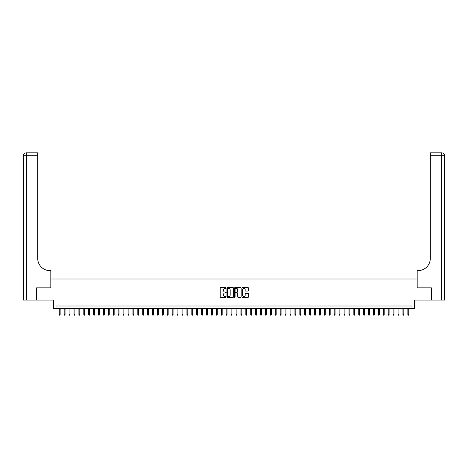 <?xml version="1.0" encoding="UTF-8"?>
<svg xmlns="http://www.w3.org/2000/svg" width="468" height="468" viewBox="0 0 468 468"><rect width="100%" height="100%" fill="white"/><g stroke="black" fill="none" stroke-linecap="round" stroke-linejoin="round"><path stroke-width="0.7" d="M226.143 288.019A0.339 0.339 0 0 0 225.81 287.68L220.685 287.68A0.48 0.48 0 0 0 220.206 288.159L220.206 296.835A0.48 0.48 0 0 0 220.685 297.32L225.81 297.32A0.339 0.339 0 0 0 226.143 296.981A0.339 0.339 0 0 0 225.81 296.642L225.143 296.642A1.544 1.544 0 0 1 223.605 295.103L223.605 294.378A1.544 1.544 0 0 1 225.143 292.833L225.81 292.833A0.339 0.339 0 0 0 226.143 292.5A0.339 0.339 0 0 0 225.81 292.161L225.143 292.161A1.544 1.544 0 0 1 223.605 290.616L223.605 289.897A1.544 1.544 0 0 1 225.143 288.352L225.81 288.352A0.339 0.339 0 0 0 226.143 288.019M248.087 291.078A0.48 0.48 0 0 0 248.566 290.593L248.566 288.159A0.48 0.48 0 0 0 248.087 287.68L242.395 287.68A0.48 0.48 0 0 0 241.915 288.159L241.915 296.835A0.48 0.48 0 0 0 242.395 297.32L248.087 297.32A0.48 0.48 0 0 0 248.566 296.835L248.566 293.898A0.48 0.48 0 0 0 248.087 293.413L245.653 293.413A0.48 0.48 0 0 0 245.168 293.898L245.168 295.355A1.287 1.287 0 0 1 243.881 296.642A1.287 1.287 0 0 1 242.588 295.355L242.588 289.645A1.287 1.287 0 0 1 243.881 288.352A1.287 1.287 0 0 1 245.168 289.645L245.168 290.593A0.48 0.48 0 0 0 245.653 291.078L248.087 291.078M411.975 308.453L414.432 308.453L414.432 300.111L431.244 300.111L431.244 287.832L417.128 287.832L417.128 278.998L50.872 278.998L50.872 287.832L36.756 287.832L36.756 300.111L53.568 300.111L53.568 308.453L411.975 308.453L411.975 306.002L56.025 306.002L56.025 308.453M233.579 288.159A0.48 0.48 0 0 0 233.099 287.68L227.407 287.68A0.48 0.48 0 0 0 226.927 288.159L226.927 296.835A0.48 0.48 0 0 0 227.407 297.32L233.099 297.32A0.48 0.48 0 0 0 233.579 296.835L233.579 288.159M234.901 287.68L240.593 287.68A0.48 0.48 0 0 1 241.073 288.159L241.073 296.835A0.48 0.48 0 0 1 240.593 297.32L238.159 297.32A0.48 0.48 0 0 1 237.674 296.835L237.674 293.319A0.48 0.48 0 0 0 237.194 292.833L235.579 292.833A0.48 0.48 0 0 0 235.094 293.319L235.094 296.981A0.339 0.339 0 0 1 234.76 297.32A0.339 0.339 0 0 1 234.421 296.981L234.421 288.159A0.48 0.48 0 0 1 234.901 287.68M227.939 288.352A0.339 0.339 0 0 0 227.6 288.692L227.6 296.308A0.339 0.339 0 0 0 227.939 296.642L228.641 296.642A1.544 1.544 0 0 0 230.18 295.103L230.18 289.897A1.544 1.544 0 0 0 228.641 288.352L227.939 288.352M237.674 289.669A1.287 1.287 0 0 0 236.387 288.376A1.287 1.287 0 0 0 235.094 289.669L235.094 291.681A0.48 0.48 0 0 0 235.579 292.161L237.194 292.161A0.48 0.48 0 0 0 237.674 291.681L237.674 289.669M60.15 314.543L59.951 315.18L59.459 315.18L59.266 314.543L60.15 314.543L60.15 308.453M59.266 314.543L59.266 308.453M36.609 287.832L50.819 287.832L50.819 270.65L49.988 270.65A12.273 12.273 0 0 1 37.709 258.377L37.709 155.762L26.348 155.762L26.348 300.111L36.609 300.111L36.609 287.832M26.348 300.111L23.4 300.111L23.4 155.762A2.948 2.948 0 0 1 26.348 152.82L37.709 152.82L37.709 155.762M49.988 270.65A12.273 12.273 0 0 1 37.709 258.377M444.6 300.111L431.391 300.111L431.391 287.832L417.181 287.832L417.181 270.65L418.012 270.65A12.273 12.273 0 0 0 430.291 258.377L430.291 152.82L441.652 152.82A2.948 2.948 0 0 1 444.6 155.762L444.6 300.111L444.6 155.762A2.948 2.948 0 0 0 441.652 152.82A2.948 2.948 0 0 1 444.6 155.762A2.948 2.948 0 0 0 441.652 152.82L441.652 155.762L430.291 155.762M440.92 152.82L430.291 152.82M418.012 270.65A12.273 12.273 0 0 0 430.291 258.377M65.058 314.543L64.865 315.18L64.373 315.18L64.174 314.543L65.058 314.543L65.058 308.453M64.174 314.543L64.174 308.453M69.966 314.543L69.773 315.18L69.282 315.18L69.083 314.543L69.966 314.543L69.966 308.453M69.083 314.543L69.083 308.453M74.88 314.543L74.681 315.18L74.19 315.18L73.997 314.543L74.88 314.543L74.88 308.453M73.997 314.543L73.997 308.453M79.788 314.543L79.589 315.18L79.098 315.18L78.905 314.543L79.788 314.543L79.788 308.453M78.905 314.543L78.905 308.453M84.696 314.543L84.503 315.18L84.012 315.18L83.813 314.543L84.696 314.543L84.696 308.453M83.813 314.543L83.813 308.453M89.604 314.543L89.411 315.18L88.92 315.18L88.721 314.543L89.604 314.543L89.604 308.453M88.721 314.543L88.721 308.453M94.518 314.543L94.32 315.18L93.828 315.18L93.635 314.543L94.518 314.543L94.518 308.453M93.635 314.543L93.635 308.453M99.427 314.543L99.228 315.18L98.736 315.18L98.543 314.543L99.427 314.543L99.427 308.453M98.543 314.543L98.543 308.453M104.335 314.543L104.142 315.18L103.65 315.18L103.451 314.543L104.335 314.543L104.335 308.453M103.451 314.543L103.451 308.453M109.243 314.543L109.05 315.18L108.558 315.18L108.36 314.543L109.243 314.543L109.243 308.453M108.36 314.543L108.36 308.453M114.157 314.543L113.958 315.18L113.467 315.18L113.274 314.543L114.157 314.543L114.157 308.453M113.274 314.543L113.274 308.453M119.065 314.543L118.866 315.18L118.375 315.18L118.182 314.543L119.065 314.543L119.065 308.453M118.182 314.543L118.182 308.453M123.973 314.543L123.78 315.18L123.289 315.18L123.09 314.543L123.973 314.543L123.973 308.453M123.09 314.543L123.09 308.453M128.881 314.543L128.688 315.18L128.197 315.18L127.998 314.543L128.881 314.543L128.881 308.453M127.998 314.543L127.998 308.453M133.795 314.543L133.596 315.18L133.105 315.18L132.912 314.543L133.795 314.543L133.795 308.453M132.912 314.543L132.912 308.453M138.703 314.543L138.505 315.18L138.013 315.18L137.82 314.543L138.703 314.543L138.703 308.453M137.82 314.543L137.82 308.453M143.612 314.543L143.419 315.18L142.927 315.18L142.728 314.543L143.612 314.543L143.612 308.453M142.728 314.543L142.728 308.453M148.526 314.543L148.327 315.18L147.835 315.18L147.636 314.543L148.526 314.543L148.526 308.453M147.636 314.543L147.636 308.453M153.434 314.543L153.235 315.18L152.744 315.18L152.55 314.543L153.434 314.543L153.434 308.453M152.55 314.543L152.55 308.453M158.342 314.543L158.143 315.18L157.657 315.18L157.459 314.543L158.342 314.543L158.342 308.453M157.459 314.543L157.459 308.453M163.25 314.543L163.057 315.18L162.566 315.18L162.367 314.543L163.25 314.543L163.25 308.453M162.367 314.543L162.367 308.453M168.164 314.543L167.965 315.18L167.474 315.18L167.275 314.543L168.164 314.543L168.164 308.453M167.275 314.543L167.275 308.453M173.072 314.543L172.873 315.18L172.382 315.18L172.189 314.543L173.072 314.543L173.072 308.453M172.189 314.543L172.189 308.453M177.98 314.543L177.781 315.18L177.296 315.18L177.097 314.543L177.98 314.543L177.98 308.453M177.097 314.543L177.097 308.453M182.889 314.543L182.695 315.18L182.204 315.18L182.005 314.543L182.889 314.543L182.889 308.453M182.005 314.543L182.005 308.453M187.803 314.543L187.604 315.18L187.112 315.18L186.919 314.543L187.803 314.543L187.803 308.453M186.919 314.543L186.919 308.453M192.711 314.543L192.512 315.18L192.02 315.18L191.827 314.543L192.711 314.543L192.711 308.453M191.827 314.543L191.827 308.453M197.619 314.543L197.426 315.18L196.934 315.18L196.736 314.543L197.619 314.543L197.619 308.453M196.736 314.543L196.736 308.453M202.527 314.543L202.334 315.18L201.843 315.18L201.644 314.543L202.527 314.543L202.527 308.453M201.644 314.543L201.644 308.453M207.441 314.543L207.242 315.18L206.751 315.18L206.558 314.543L207.441 314.543L207.441 308.453M206.558 314.543L206.558 308.453M212.349 314.543L212.15 315.18L211.659 315.18L211.466 314.543L212.349 314.543L212.349 308.453M211.466 314.543L211.466 308.453M217.257 314.543L217.064 315.18L216.573 315.18L216.374 314.543L217.257 314.543L217.257 308.453M216.374 314.543L216.374 308.453M222.165 314.543L221.972 315.18L221.481 315.18L221.282 314.543L222.165 314.543L222.165 308.453M221.282 314.543L221.282 308.453M227.079 314.543L226.881 315.18L226.389 315.18L226.196 314.543L227.079 314.543L227.079 308.453M226.196 314.543L226.196 308.453M231.988 314.543L231.789 315.18L231.297 315.18L231.104 314.543L231.988 314.543L231.988 308.453M231.104 314.543L231.104 308.453M236.896 314.543L236.703 315.18L236.211 315.18L236.012 314.543L236.896 314.543L236.896 308.453M236.012 314.543L236.012 308.453M241.804 314.543L241.611 315.18L241.119 315.18L240.921 314.543L241.804 314.543L241.804 308.453M240.921 314.543L240.921 308.453M246.718 314.543L246.519 315.18L246.028 315.18L245.835 314.543L246.718 314.543L246.718 308.453M245.835 314.543L245.835 308.453M251.626 314.543L251.427 315.18L250.936 315.18L250.743 314.543L251.626 314.543L251.626 308.453M250.743 314.543L250.743 308.453M256.534 314.543L256.341 315.18L255.85 315.18L255.651 314.543L256.534 314.543L256.534 308.453M255.651 314.543L255.651 308.453M261.442 314.543L261.249 315.18L260.758 315.18L260.559 314.543L261.442 314.543L261.442 308.453M260.559 314.543L260.559 308.453M266.356 314.543L266.157 315.18L265.666 315.18L265.473 314.543L266.356 314.543L266.356 308.453M265.473 314.543L265.473 308.453M271.264 314.543L271.066 315.18L270.574 315.18L270.381 314.543L271.264 314.543L271.264 308.453M270.381 314.543L270.381 308.453M276.173 314.543L275.98 315.18L275.488 315.18L275.289 314.543L276.173 314.543L276.173 308.453M275.289 314.543L275.289 308.453M281.081 314.543L280.888 315.18L280.396 315.18L280.197 314.543L281.081 314.543L281.081 308.453M280.197 314.543L280.197 308.453M285.995 314.543L285.796 315.18L285.304 315.18L285.111 314.543L285.995 314.543L285.995 308.453M285.111 314.543L285.111 308.453M290.903 314.543L290.704 315.18L290.219 315.18L290.02 314.543L290.903 314.543L290.903 308.453M290.02 314.543L290.02 308.453M295.811 314.543L295.618 315.18L295.127 315.18L294.928 314.543L295.811 314.543L295.811 308.453M294.928 314.543L294.928 308.453M300.725 314.543L300.526 315.18L300.035 315.18L299.836 314.543L300.725 314.543L300.725 308.453M299.836 314.543L299.836 308.453M305.633 314.543L305.434 315.18L304.943 315.18L304.75 314.543L305.633 314.543L305.633 308.453M304.75 314.543L304.75 308.453M310.541 314.543L310.342 315.18L309.857 315.18L309.658 314.543L310.541 314.543L310.541 308.453M309.658 314.543L309.658 308.453M315.45 314.543L315.256 315.18L314.765 315.18L314.566 314.543L315.45 314.543L315.45 308.453M314.566 314.543L314.566 308.453M320.364 314.543L320.165 315.18L319.673 315.18L319.474 314.543L320.364 314.543L320.364 308.453M319.474 314.543L319.474 308.453M325.272 314.543L325.073 315.18L324.581 315.18L324.388 314.543L325.272 314.543L325.272 308.453M324.388 314.543L324.388 308.453M330.18 314.543L329.987 315.18L329.495 315.18L329.296 314.543L330.18 314.543L330.18 308.453M329.296 314.543L329.296 308.453M335.088 314.543L334.895 315.18L334.404 315.18L334.205 314.543L335.088 314.543L335.088 308.453M334.205 314.543L334.205 308.453M340.002 314.543L339.803 315.18L339.312 315.18L339.119 314.543L340.002 314.543L340.002 308.453M339.119 314.543L339.119 308.453M344.91 314.543L344.711 315.18L344.22 315.18L344.027 314.543L344.91 314.543L344.91 308.453M344.027 314.543L344.027 308.453M349.818 314.543L349.625 315.18L349.134 315.18L348.935 314.543L349.818 314.543L349.818 308.453M348.935 314.543L348.935 308.453M354.726 314.543L354.533 315.18L354.042 315.18L353.843 314.543L354.726 314.543L354.726 308.453M353.843 314.543L353.843 308.453M359.64 314.543L359.442 315.18L358.95 315.18L358.757 314.543L359.64 314.543L359.64 308.453M358.757 314.543L358.757 308.453M364.549 314.543L364.35 315.18L363.858 315.18L363.665 314.543L364.549 314.543L364.549 308.453M363.665 314.543L363.665 308.453M369.457 314.543L369.264 315.18L368.772 315.18L368.573 314.543L369.457 314.543L369.457 308.453M368.573 314.543L368.573 308.453M374.365 314.543L374.172 315.18L373.68 315.18L373.482 314.543L374.365 314.543L374.365 308.453M373.482 314.543L373.482 308.453M379.279 314.543L379.08 315.18L378.589 315.18L378.396 314.543L379.279 314.543L379.279 308.453M378.396 314.543L378.396 308.453M384.187 314.543L383.988 315.18L383.497 315.18L383.304 314.543L384.187 314.543L384.187 308.453M383.304 314.543L383.304 308.453M389.095 314.543L388.902 315.18L388.411 315.18L388.212 314.543L389.095 314.543L389.095 308.453M388.212 314.543L388.212 308.453M394.003 314.543L393.81 315.18L393.319 315.18L393.12 314.543L394.003 314.543L394.003 308.453M393.12 314.543L393.12 308.453M398.917 314.543L398.718 315.18L398.227 315.18L398.034 314.543L398.917 314.543L398.917 308.453M398.034 314.543L398.034 308.453M403.825 314.543L403.627 315.18L403.135 315.18L402.942 314.543L403.825 314.543L403.825 308.453M402.942 314.543L402.942 308.453M408.734 314.543L408.541 315.18L408.049 315.18L407.85 314.543L408.734 314.543L408.734 308.453M407.85 314.543L407.85 308.453M23.4 155.762L26.348 155.762L26.348 152.82M441.652 300.111L441.652 155.762L444.6 155.762"/></g></svg>
